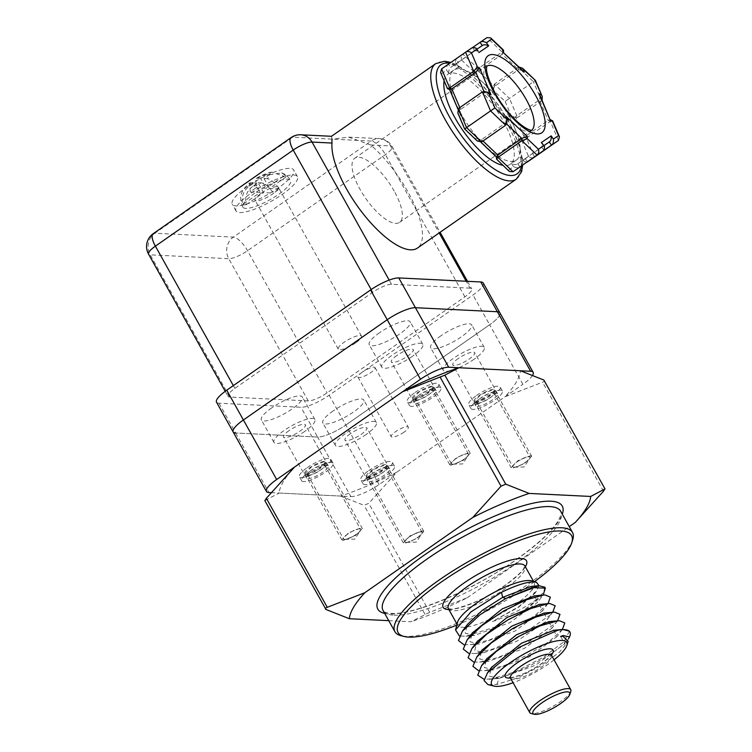 <?xml version="1.0" encoding="UTF-8"?>
<svg xmlns="http://www.w3.org/2000/svg" width="752" height="752" viewBox="0 0 752 752"><rect width="100%" height="100%" fill="white"/><g stroke="black" fill="none" stroke-linecap="round" stroke-linejoin="round"><path stroke-width="0.56" stroke-dasharray="3.76 2.82" d="M505.645 125.236L505.532 122.943L481.562 139.656L477.257 138.782L475.941 137.061L476.054 139.355L464.933 128.789L458.955 114.736L461.07 115.667L455.336 102.197A54.774 19.646 55.1 0 0 461.136 113.947A54.774 19.646 55.1 0 0 486.591 147.185A54.774 19.646 55.1 0 0 516.286 160.101A54.774 19.646 55.1 0 0 516.351 160.054A54.774 19.646 55.1 0 0 514.725 128.037A54.774 19.646 55.1 0 0 508.935 116.297A54.774 19.646 55.1 0 0 483.47 83.058A54.774 19.646 55.1 0 0 453.776 70.133A54.774 19.646 55.1 0 0 453.71 70.18A54.774 19.646 55.1 0 0 455.336 102.197L449.602 88.736L447.478 87.815L440.578 72.455M496.405 156.801L475.941 137.061M496.658 159.396L497.354 159.593L497.241 157.3M509.339 171.437L497.354 159.593M543.959 150.287L541.731 147.072L517.733 163.804L519.989 166.991C518.542 168.147 516.408 168.044 513.607 166.662L508.474 170.149M543.846 145.719L517.761 163.786C516.314 164.942 514.18 164.829 511.369 163.447L513.607 166.662M527.453 161.802L525.272 158.672L521.785 158.052L521.202 156.754L511.369 163.447M526.795 162.253L524.022 161.266L521.202 156.754M558.435 140.436L550.323 121.373L526.353 138.086L534.465 157.149C532.754 158.296 530.79 158.07 528.571 156.472L523.439 159.969M552.4 120.602L550.323 121.373L548.199 120.452L524.229 137.155L526.353 138.086L522.584 142.429L528.571 156.472M550.417 119.737L548.199 120.452L539.438 99.875L515.468 116.588L524.229 137.155L520.459 141.498L522.584 142.429M540.133 95.598L539.438 99.875L541.553 100.806L517.583 117.509L515.468 116.588L511.717 116.635L508.991 114.577L520.459 141.498M519.077 67.069L518.354 67.407L518.466 69.701L494.496 86.405L494.384 84.121L509.471 98.446L533.441 81.733L518.354 67.407L494.384 84.121L493.03 87.58L494.017 90.879L505.128 101.445L509.471 98.446L517.583 117.509L513.842 117.556L508.991 114.577M483.959 91.349L484.561 92.769L460.591 109.472L459.914 113.815L461.07 115.667M441.593 68.911L448.549 64.174L450.786 67.389L476.824 49.275L474.756 50.685L472.519 47.47L448.549 64.174C446.961 65.142 446.321 67.172 446.632 70.265L448.859 73.48L458.692 66.787L456.464 63.582L461.596 60.085C460.854 57.566 461.333 55.648 463.025 54.332L486.995 37.619L502.082 51.944L478.112 68.658L472.707 70.65L472.82 72.935L494.12 93.173L494.017 90.879M482.267 45.571L458.297 62.275L457.677 65.781L458.692 66.787M473.224 47.103L456.069 59.07L455.439 62.566L456.464 63.582M522.725 70.528L518.466 69.701L502.186 54.238L478.216 70.942L472.82 72.935M542.117 100.251L541.553 100.806L533.441 81.733L535.095 80.558M543.809 145.662L541.731 147.072L542.399 143.641M506.632 123.986L505.532 122.943L506.886 119.474M482.446 91.847L484.561 92.769L488.311 92.722M474.785 50.666L478.187 51.23M503.502 52.273L502.186 54.238L502.082 51.944L503.52 50.262M394.236 191.14A39.123 14.034 55.1 0 0 354.794 158.202A39.123 14.034 55.1 0 0 360.095 189.457A39.123 14.034 55.1 0 0 399.538 222.395A39.123 14.034 55.1 0 0 394.236 191.14M448.859 73.48C448.559 70.387 449.198 68.357 450.786 67.389L458.297 62.275L456.069 59.07L463.025 54.332L478.112 68.658L478.216 70.942L494.496 86.405L493.143 89.873L494.12 93.173M447.421 88.52L447.478 87.815M449.752 89.676L449.602 88.736M457.836 112.988L458.955 114.736M477.294 140.991L476.054 139.355M444.122 80.774A54.774 19.646 -124.9 0 1 447.722 74.354A54.774 19.646 -124.9 0 1 502.938 120.47A54.774 19.646 -124.9 0 1 510.364 164.227A54.774 19.646 -124.9 0 1 502.947 165.365M331.491 136.291L331.914 139.12L348.646 137.137L370.604 144.939A70.425 25.258 -124.9 0 1 407.894 191.807A70.425 25.258 -124.9 0 1 417.435 248.075M470.038 288.148L391.519 284.284A15.651 3.901 150.8 0 0 372.701 292.302L234.878 388.37A15.651 3.901 150.8 0 0 228.044 396.342A15.651 3.901 150.8 0 0 229.717 397.056L308.235 400.919A15.651 3.901 150.8 0 0 327.054 392.901L464.877 296.833A15.651 3.901 150.8 0 0 471.711 288.862A15.651 3.901 150.8 0 0 470.038 288.148L466.184 281.248M483.245 283.043A23.472 5.856 -29.2 0 1 472.999 295L329.179 395.242A23.472 5.856 -29.2 0 1 300.96 407.264L219.02 403.241A23.472 5.856 -29.2 0 1 216.51 402.16M247.634 186.393A35.212 8.78 150.8 0 0 232.255 204.328A35.212 8.78 150.8 0 0 278.362 187.906A35.212 8.78 150.8 0 0 293.731 169.971A35.212 8.78 150.8 0 0 247.634 186.393M251.328 193.01A35.212 8.78 -29.2 0 1 297.435 176.588A35.212 8.78 -29.2 0 1 282.056 194.524A35.212 8.78 -29.2 0 1 235.959 210.945A35.212 8.78 -29.2 0 1 251.328 193.01M254.749 193.179A27.392 6.824 150.8 0 0 242.783 207.129A27.392 6.824 150.8 0 0 278.644 194.354A27.392 6.824 150.8 0 0 290.601 180.405A27.392 6.824 150.8 0 0 254.749 193.179M267.129 178.685L264.008 178.534L269.479 174.708A11.741 2.923 -29.2 0 1 267.129 178.685C270.692 179.117 274.8 182.539 279.453 188.94A26.893 6.702 -29.2 0 1 276.576 191.036A26.893 6.702 -29.2 0 1 273.455 193.114C268.784 186.703 264.676 183.281 261.132 182.858A11.741 2.923 -29.2 0 1 252.531 186.524L258.011 182.708L263.557 192.625L273.455 193.114M269.479 174.708L281.671 172.894L286.926 176.344A26.893 6.702 -29.2 0 0 283.513 176.175L271.933 172.133L266.067 174.549L260.587 178.365L266.133 188.282L256.235 187.803L255.915 178.544L257.466 178.205A11.741 2.923 -29.2 0 1 266.067 174.549M242.783 207.129C239.597 198.754 238.798 192.409 249.673 182.896L250.247 191.976A26.893 6.702 -29.2 0 1 253.114 189.88A26.893 6.702 -29.2 0 1 256.235 187.803M249.673 182.896L254.599 182.539L249.119 186.355C243.281 190.773 241.166 196.845 242.764 204.572A26.893 6.702 -29.2 0 0 246.177 204.741C244.579 197.043 246.694 190.97 252.531 186.524M250.247 191.976L260.145 192.465L242.764 204.572M283.513 176.175L266.133 188.282M279.453 188.94L269.545 188.451L286.926 176.344M246.177 204.741L263.557 192.625M254.599 182.539L260.145 192.465M258.011 182.708L261.132 182.858M264.008 178.534L269.545 188.451M260.587 178.365L257.466 178.205M532.585 375.342A23.472 5.856 150.8 0 1 522.903 384.3L489.637 324.77A23.472 5.856 150.8 0 0 499.883 312.813A23.472 5.856 -29.2 0 1 489.637 324.77L345.817 425.012L489.637 324.77L472.999 295M271.199 492.654L350.864 496.574L317.598 437.034A23.472 5.856 150.8 0 0 345.817 425.012A23.472 5.856 -29.2 0 1 317.598 437.034L235.658 433.011L317.598 437.034L300.96 407.264M260.888 193.48A13.301 3.318 150.8 0 0 255.078 200.258A13.301 3.318 150.8 0 0 272.497 194.054A13.301 3.318 150.8 0 0 278.306 187.276A13.301 3.318 150.8 0 0 260.888 193.48M355.677 342.884A13.301 3.318 -29.2 0 1 338.268 349.097A13.301 3.318 -29.2 0 1 344.078 342.32A13.301 3.318 -29.2 0 1 361.486 336.116A13.301 3.318 -29.2 0 1 355.677 342.884M304.673 431.441A23.472 5.856 -29.2 0 1 273.935 442.392A23.472 5.856 -29.2 0 1 284.19 430.435A23.472 5.856 -29.2 0 1 314.919 419.494A23.472 5.856 -29.2 0 1 304.673 431.441M271.613 407.951A23.472 5.856 150.8 0 0 261.367 419.907A23.472 5.856 150.8 0 0 292.096 408.956A23.472 5.856 150.8 0 0 302.351 397A23.472 5.856 150.8 0 0 271.613 407.951M288.965 430.67A12.521 3.121 150.8 0 0 283.495 437.053A12.521 3.121 150.8 0 0 299.888 431.206A12.521 3.121 150.8 0 0 305.359 424.833A12.521 3.121 150.8 0 0 288.965 430.67M219.02 403.241L235.658 433.011A23.472 5.856 -29.2 0 1 233.148 431.93M362.248 372.165A9.785 2.435 150.8 0 0 357.98 377.147A9.785 2.435 150.8 0 0 370.783 372.578A9.785 2.435 150.8 0 0 375.051 367.596A9.785 2.435 150.8 0 0 362.248 372.165M379.478 332.769A23.472 5.856 150.8 0 0 369.232 344.726A23.472 5.856 150.8 0 0 399.961 333.775A23.472 5.856 150.8 0 0 410.216 321.818A23.472 5.856 150.8 0 0 379.478 332.769M333.07 410.968A23.472 5.856 150.8 0 0 322.815 422.925A23.472 5.856 150.8 0 0 353.553 411.974A23.472 5.856 150.8 0 0 363.799 400.017A23.472 5.856 150.8 0 0 333.07 410.968M440.926 335.787A23.472 5.856 150.8 0 0 430.68 347.744A23.472 5.856 150.8 0 0 461.408 336.793A23.472 5.856 150.8 0 0 471.664 324.836A23.472 5.856 150.8 0 0 440.926 335.787M350.864 496.574A23.472 5.856 150.8 0 0 379.083 484.542L522.903 384.3M404.059 432.118A9.785 2.435 -29.2 0 1 391.247 436.677A9.785 2.435 -29.2 0 1 395.524 431.695A9.785 2.435 -29.2 0 1 408.327 427.136A9.785 2.435 -29.2 0 1 404.059 432.118M476.589 395.439A18.001 4.484 -29.2 0 1 500.155 387.045A18.001 4.484 -29.2 0 1 492.297 396.21A18.001 4.484 -29.2 0 1 468.731 404.604A18.001 4.484 -29.2 0 1 476.589 395.439M307.277 467.603A18.001 4.484 -29.2 0 1 330.842 459.209A18.001 4.484 -29.2 0 1 322.984 468.374A18.001 4.484 -29.2 0 1 299.418 476.768A18.001 4.484 -29.2 0 1 307.277 467.603M415.142 392.422A18.001 4.484 -29.2 0 1 438.707 384.028A18.001 4.484 -29.2 0 1 430.849 393.193A18.001 4.484 -29.2 0 1 407.283 401.587A18.001 4.484 -29.2 0 1 415.142 392.422M368.724 470.62A18.001 4.484 -29.2 0 1 392.29 462.226A18.001 4.484 -29.2 0 1 384.432 471.391A18.001 4.484 -29.2 0 1 360.866 479.785A18.001 4.484 -29.2 0 1 368.724 470.62M478.808 399.406A18.001 4.484 150.8 0 0 470.949 408.571A18.001 4.484 150.8 0 0 494.515 400.177A18.001 4.484 150.8 0 0 502.374 391.012A18.001 4.484 150.8 0 0 478.808 399.406M481.205 399.528A12.521 3.121 -29.2 0 1 497.589 393.691A12.521 3.121 -29.2 0 1 492.128 400.064A12.521 3.121 -29.2 0 1 475.734 405.901A12.521 3.121 -29.2 0 1 481.205 399.528M458.278 358.516A12.521 3.121 150.8 0 0 452.817 364.889A12.521 3.121 150.8 0 0 469.201 359.052A12.521 3.121 150.8 0 0 474.672 352.669A12.521 3.121 150.8 0 0 458.278 358.516M473.986 359.287A23.472 5.856 -29.2 0 1 443.248 370.238A23.472 5.856 -29.2 0 1 453.503 358.281A23.472 5.856 -29.2 0 1 484.232 347.33A23.472 5.856 -29.2 0 1 473.986 359.287M309.495 471.57A18.001 4.484 150.8 0 0 301.637 480.735A18.001 4.484 150.8 0 0 325.202 472.341A18.001 4.484 150.8 0 0 333.061 463.176A18.001 4.484 150.8 0 0 309.495 471.57M311.883 471.683A12.521 3.121 -29.2 0 1 328.276 465.845A12.521 3.121 -29.2 0 1 322.815 472.228A12.521 3.121 -29.2 0 1 306.421 478.065A12.521 3.121 -29.2 0 1 311.883 471.683M417.36 396.389A18.001 4.484 150.8 0 0 409.502 405.554A18.001 4.484 150.8 0 0 433.067 397.159A18.001 4.484 150.8 0 0 440.926 387.994A18.001 4.484 150.8 0 0 417.36 396.389M419.748 396.501A12.521 3.121 -29.2 0 1 436.141 390.664A12.521 3.121 -29.2 0 1 430.67 397.047A12.521 3.121 -29.2 0 1 414.286 402.884A12.521 3.121 -29.2 0 1 419.748 396.501M396.83 355.489A12.521 3.121 150.8 0 0 391.36 361.872A12.521 3.121 150.8 0 0 407.753 356.025A12.521 3.121 150.8 0 0 413.224 349.652A12.521 3.121 150.8 0 0 396.83 355.489M412.528 356.26A23.472 5.856 -29.2 0 1 381.8 367.211A23.472 5.856 -29.2 0 1 392.046 355.254A23.472 5.856 -29.2 0 1 422.784 344.313A23.472 5.856 -29.2 0 1 412.528 356.26M370.943 474.587A18.001 4.484 150.8 0 0 363.084 483.752A18.001 4.484 150.8 0 0 386.65 475.358A18.001 4.484 150.8 0 0 394.509 466.193A18.001 4.484 150.8 0 0 370.943 474.587M373.34 474.709A12.521 3.121 -29.2 0 1 389.724 468.872A12.521 3.121 -29.2 0 1 384.263 475.245A12.521 3.121 -29.2 0 1 367.869 481.083A12.521 3.121 -29.2 0 1 373.34 474.709M350.413 433.697A12.521 3.121 150.8 0 0 344.952 440.07A12.521 3.121 150.8 0 0 361.336 434.233A12.521 3.121 150.8 0 0 366.807 427.85A12.521 3.121 150.8 0 0 350.413 433.697M366.121 434.468A23.472 5.856 -29.2 0 1 335.383 445.419A23.472 5.856 -29.2 0 1 345.638 433.462A23.472 5.856 -29.2 0 1 376.367 422.511A23.472 5.856 -29.2 0 1 366.121 434.468M305.838 474.465A12.126 3.027 150.8 0 0 320.418 468.242A12.126 3.027 150.8 0 0 325.738 462.95A12.126 3.027 150.8 0 0 324.422 461.512A12.126 3.027 150.8 0 0 310.397 467.34A12.126 3.027 150.8 0 0 305.284 474.38A12.126 3.027 150.8 0 0 305.838 474.465M308.752 475.189A9.785 2.435 150.8 0 0 320.502 470.179A9.785 2.435 150.8 0 0 324.798 465.911A9.785 2.435 150.8 0 0 324.779 465.197A9.785 2.435 150.8 0 0 323.727 464.755A9.785 2.435 150.8 0 0 313.462 468.778A9.785 2.435 150.8 0 0 307.7 474.747A9.785 2.435 150.8 0 0 308.292 475.132A9.785 2.435 150.8 0 0 308.752 475.189M413.703 399.284A12.126 3.027 150.8 0 0 428.283 393.061A12.126 3.027 150.8 0 0 433.603 387.769A12.126 3.027 150.8 0 0 432.287 386.331A12.126 3.027 150.8 0 0 418.262 392.159A12.126 3.027 150.8 0 0 413.139 399.199A12.126 3.027 150.8 0 0 413.703 399.284M416.617 400.008A9.785 2.435 150.8 0 0 428.367 394.997A9.785 2.435 150.8 0 0 432.663 390.73A9.785 2.435 150.8 0 0 432.644 390.015A9.785 2.435 150.8 0 0 431.592 389.574A9.785 2.435 150.8 0 0 421.327 393.597A9.785 2.435 150.8 0 0 415.565 399.566A9.785 2.435 150.8 0 0 416.157 399.951A9.785 2.435 150.8 0 0 416.617 400.008M475.161 402.301A12.126 3.027 150.8 0 0 489.74 396.088A12.126 3.027 150.8 0 0 495.051 390.786A12.126 3.027 150.8 0 0 493.735 389.348A12.126 3.027 150.8 0 0 479.72 395.185A12.126 3.027 150.8 0 0 474.597 402.226A12.126 3.027 150.8 0 0 475.161 402.301M478.065 403.034A9.785 2.435 150.8 0 0 489.825 398.024A9.785 2.435 150.8 0 0 494.111 393.747A9.785 2.435 150.8 0 0 494.092 393.042A9.785 2.435 150.8 0 0 493.049 392.591A9.785 2.435 150.8 0 0 482.775 396.624A9.785 2.435 150.8 0 0 477.012 402.583A9.785 2.435 150.8 0 0 477.605 402.969A9.785 2.435 150.8 0 0 478.065 403.034M367.296 477.482A12.126 3.027 150.8 0 0 381.875 471.269A12.126 3.027 150.8 0 0 387.195 465.967A12.126 3.027 150.8 0 0 385.87 464.529A12.126 3.027 150.8 0 0 371.855 470.367A12.126 3.027 150.8 0 0 366.732 477.407A12.126 3.027 150.8 0 0 367.296 477.482M370.2 478.216A9.785 2.435 150.8 0 0 381.96 473.205A9.785 2.435 150.8 0 0 386.246 468.928A9.785 2.435 150.8 0 0 386.227 468.223A9.785 2.435 150.8 0 0 385.184 467.772A9.785 2.435 150.8 0 0 374.91 471.805A9.785 2.435 150.8 0 0 369.147 477.764A9.785 2.435 150.8 0 0 369.749 478.15A9.785 2.435 150.8 0 0 370.2 478.216M534.465 581.681A99.377 24.778 -29.2 0 1 528.177 586.184A99.377 24.778 -29.2 0 1 456.793 625.091M572.704 539.814A101.727 25.361 -29.2 0 1 528.092 584.248A101.727 25.361 -29.2 0 1 405.807 636.361A101.727 25.361 -29.2 0 1 401.089 635.722M487.973 684.583L496.762 684.499L517.132 678.031L540.35 666.046L559.281 652.388L568.174 641.362M570.796 691.389A23.472 5.856 -29.2 0 1 560.494 701.644A23.472 5.856 -29.2 0 1 532.275 713.667A23.472 5.856 -29.2 0 1 531.194 713.516M554.064 659.833A43.043 10.725 -29.2 0 1 513.08 682.731M560.588 636.436L564.912 643.618L535.565 665.238L499.384 678.304L484.156 679.357M496.762 684.499L499.281 678.313L489.204 676.133L491.62 667.306M569.978 635.684A50.863 12.681 150.8 0 1 568.127 639.332L568.371 639.021M569.405 631.154L564.056 641.569L543.546 657.163L515.562 671.649L490.652 679.122C512.902 677.43 558.661 652.454 568.127 639.332M562.543 629.433L549.073 641.578L527.81 654.898L504.178 665.623L484.457 670.681L478.526 670.652M557.561 620.851L555.39 623.389L545.219 621.885L516.925 641.183L484.072 652.595L474.803 650.358L477.172 641.55M473.722 662.061L479.597 662.08L497.993 657.521L520.196 647.782L555.39 623.389M544.147 613.077L547.259 619.516L552.861 612.1L550.577 614.788L515.43 639.153L493.246 648.901L474.85 653.479L468.919 653.46M553.773 630.279L556.865 636.709L529.201 656.994L493.679 669.797L484.41 667.56L486.779 658.761M548.904 621.678L552.024 628.155L524.313 648.431L488.838 661.196L479.597 658.931L482.004 650.113M547.259 619.516L550.577 614.788M539.306 604.476L542.408 610.953L514.688 631.238L479.212 644.003L469.981 641.729L472.397 632.902M534.531 595.875L537.642 602.305L509.969 622.6L474.446 635.402L465.187 633.156L467.556 624.357M464.116 644.859L479.212 644.003M548.02 603.555L534.775 615.691L513.466 629.067L489.74 639.849L469.962 644.896M544.843 587.19L543.762 591.918L537.125 599.1A50.863 12.681 -29.2 0 1 495.85 626.783L524.905 610.671L543.245 594.888L537.642 602.305M495.85 626.783L465.939 636.211L459.425 635.995M531.062 586.457L534.747 593.431L518.617 607.193L492.353 621.631C509.602 615.597 524.52 608.086 537.125 599.1M539.052 585.705L536.364 591.298L518.88 606.601L492.353 621.631M457.46 622.487A43.823 10.923 150.8 0 0 457.658 625.279A43.823 10.923 150.8 0 0 462.348 627.29A43.823 10.923 -29.2 0 0 508.361 609.233A43.823 10.923 -29.2 0 0 534.164 582.518A43.823 10.923 -29.2 0 0 531.89 580.892M388.746 620.663L410.921 621.754L429.683 612.325L467.227 597.755A136.939 34.141 -29.2 0 1 410.921 621.754M467.227 597.755L569.264 526.635M543.837 380.033C544.956 380.681 544.533 381.405 542.549 382.204L505.015 396.774A136.939 34.141 -29.2 0 0 520.45 370.764M340.675 496.066L364.062 505.335L368.771 503.323L396.981 472.068A136.939 34.141 -29.2 0 1 340.675 496.066L279.133 493.049A136.939 34.141 150.8 0 1 294.568 467.039M396.981 472.068L505.015 396.774M325.983 609.468L265.061 500.465L279.133 493.049M421.045 531.937A9.785 2.435 150.8 0 0 410.771 535.969A9.785 2.435 150.8 0 0 405.008 541.929A9.785 2.435 150.8 0 0 406.061 542.38C411.1 542.972 427.014 531.88 421.045 531.937A9.785 2.435 -29.2 0 1 422.088 532.388A9.785 2.435 -29.2 0 1 421.778 533.76A9.785 2.435 -29.2 0 1 414.737 539.287A9.785 2.435 -29.2 0 1 406.343 542.38A9.785 2.435 -29.2 0 1 406.061 542.38C400.092 542.436 415.997 531.344 421.045 531.937M513.926 467.199A9.785 2.435 -29.2 0 1 512.873 466.748A9.785 2.435 -29.2 0 1 518.636 460.788A9.785 2.435 -29.2 0 1 528.91 456.755C534.879 456.699 518.965 467.791 513.926 467.199A9.785 2.435 150.8 0 0 514.208 467.199A9.785 2.435 150.8 0 0 522.602 464.106A9.785 2.435 150.8 0 0 529.643 458.579A9.785 2.435 150.8 0 0 529.953 457.207A9.785 2.435 150.8 0 0 528.91 456.755C523.862 456.163 507.957 467.255 513.926 467.199M452.478 464.181A9.785 2.435 -29.2 0 1 451.426 463.73A9.785 2.435 -29.2 0 1 457.188 457.761A9.785 2.435 -29.2 0 1 467.453 453.738C462.414 453.136 446.5 464.228 452.478 464.181A9.785 2.435 150.8 0 0 452.76 464.181A9.785 2.435 150.8 0 0 461.155 461.089A9.785 2.435 150.8 0 0 468.186 455.552A9.785 2.435 150.8 0 0 468.505 454.18A9.785 2.435 150.8 0 0 467.453 453.738C473.431 453.682 457.517 464.774 452.478 464.181M359.588 528.919A9.785 2.435 150.8 0 0 349.323 532.942A9.785 2.435 150.8 0 0 343.561 538.911A9.785 2.435 150.8 0 0 344.613 539.353C338.635 539.41 354.549 528.318 359.588 528.919A9.785 2.435 -29.2 0 1 360.64 529.361A9.785 2.435 -29.2 0 1 360.33 530.733A9.785 2.435 -29.2 0 1 353.29 536.27A9.785 2.435 -29.2 0 1 344.895 539.363A9.785 2.435 -29.2 0 1 344.613 539.353C349.652 539.955 365.566 528.863 359.588 528.919M530.404 455.712L531.664 456.248L524.746 463.411L512.422 468.242L511.172 467.706L518.081 460.544L530.404 455.712M475.452 402.094L487.775 397.253L494.694 390.1L493.434 389.564L481.111 394.396L474.202 401.549L475.452 402.094M367.596 477.276L379.91 472.435L386.829 465.281L385.569 464.745L373.246 469.577L366.337 476.73L367.596 477.276M422.539 530.893L423.799 531.429L416.881 538.582L404.567 543.423L403.307 542.888L410.216 535.725L422.539 530.893M343.109 540.406L341.859 539.861L348.768 532.707L361.092 527.876L362.351 528.412L355.433 535.565L343.109 540.406M324.121 461.719L311.798 466.56L304.889 473.713L306.139 474.249L318.463 469.417L325.381 462.264L324.121 461.719M431.986 386.537L419.663 391.378L412.745 398.532L414.004 399.068L426.328 394.236L433.237 387.083L431.986 386.537M450.974 465.225L449.715 464.68L456.633 457.526L468.957 452.695L470.207 453.23L463.298 460.384L450.974 465.225M483 141.019L481.562 139.656L481.675 141.94M505.128 101.445L511.116 115.498M458.476 108.551L460.591 109.472L459.801 107.621M531.664 130.293A39.123 14.034 -124.9 0 1 531.373 130.51A39.123 14.034 -124.9 0 1 491.93 97.572A39.123 14.034 -124.9 0 1 486.629 66.317A39.123 14.034 -124.9 0 1 486.939 66.11M461.596 60.085L472.707 70.65M441.499 73.762L446.632 70.265M521.465 165.966A66.514 23.857 55.1 0 0 508.061 120.724A66.514 23.857 55.1 0 0 449.658 63.29M516.314 179.164A70.425 25.258 55.1 0 0 506.773 122.896A70.425 25.258 55.1 0 0 435.775 63.61M370.604 144.939L390.551 145.926L439.177 232.923M391.519 284.284L389.179 280.101M464.877 296.833L385.391 154.611A15.651 5.612 55.1 0 0 371.168 141.047A15.651 14.081 92.8 0 1 379.337 138.65A15.651 14.081 92.8 0 1 390.551 145.926A15.651 3.901 -29.2 0 1 392.224 146.64A15.651 3.901 -29.2 0 1 385.391 154.611L247.568 250.679A15.651 3.901 -29.2 0 1 228.749 258.697L150.231 254.834A15.651 3.901 -29.2 0 1 148.558 254.12M371.168 141.047L292.65 137.184L154.827 233.252L233.346 237.115L371.168 141.047M300.809 134.787A15.651 14.081 -87.2 0 0 292.65 137.184A15.651 5.612 55.1 0 0 291.099 137.578M153.267 233.646A15.651 5.612 -124.9 0 1 154.827 233.252A15.651 14.081 -87.2 0 0 150.231 254.834L229.717 397.056M371.168 289.558L372.701 292.302M234.878 388.37L233.336 385.616M308.235 400.919L228.749 258.697A15.651 14.081 92.8 0 1 233.346 237.115A15.651 5.612 -124.9 0 1 247.568 250.679L327.054 392.901M249.119 186.355A11.741 2.923 -29.2 0 1 251.478 182.388M379.083 484.542L329.179 395.242M235.658 433.011L268.934 492.541M510.542 678.191A23.472 5.856 150.8 0 0 513.052 679.272A23.472 5.856 150.8 0 0 537.699 669.6A23.472 5.856 150.8 0 0 551.526 655.283M510.392 677.956A27.392 6.824 150.8 0 0 551.404 655.039M448.418 608.735A43.823 10.923 150.8 0 0 453.108 610.746A43.823 10.923 150.8 0 0 499.112 592.689A43.823 10.923 150.8 0 0 524.915 565.983M448.869 609.552A47.733 11.9 150.8 0 0 490.624 594.437A47.733 11.9 150.8 0 0 525.375 566.792M393.982 615.192A101.727 25.361 150.8 0 0 500.776 573.278A101.727 25.361 150.8 0 0 560.682 511.275C561.744 512.413 561.001 515.449 558.445 520.403C552.175 530.865 538.564 543.611 517.592 558.642C475.734 588.938 413.092 615.521 391.172 613.378C385.287 612.589 382.589 611.639 383.078 610.53A101.727 25.361 150.8 0 0 393.982 615.192M384.695 613.416A105.637 26.339 150.8 0 0 389.132 613.98A105.637 26.339 150.8 0 0 487.766 577.809A105.637 26.339 150.8 0 0 562.299 514.161M603.471 491.206L542.549 382.204M424.983 614.337L364.062 505.335M429.683 612.325L368.771 503.323M480.951 142.288L477.257 138.782M525.244 158.691L517.733 163.804M524.022 161.266L521.794 158.052M513.842 117.556L511.717 116.635M399.538 222.395L531.861 130.284M487.014 65.941L354.794 158.202M493.143 89.873L493.03 87.58M457.677 65.781L455.439 62.566M459.914 113.815L457.912 109.096M516.351 160.054L510.364 164.227M453.71 70.18L447.722 74.354M522.696 165.111L522.49 159.311L519.171 144.694L508.474 120.903L498.952 105.684L483.912 86.818L470.141 73.696L456.671 64.747L450.927 62.407M348.646 137.137L379.337 138.65A15.651 15.651 0 0 1 392.224 146.64L440.089 232.283M467.49 281.314L471.711 288.862M225.224 391.303L228.044 396.342M297.435 176.588L293.731 169.971M235.959 210.945L232.255 204.328M281.671 172.894C285.553 174.304 288.524 176.814 290.601 180.405M271.933 172.133C268.013 172.575 262.674 174.718 255.915 178.544M338.268 349.097L255.078 200.258M361.486 336.116L278.306 187.276M273.935 442.392L261.367 419.907M314.919 419.494L302.351 397M375.051 367.596L408.327 427.136M357.98 377.147L391.247 436.677M470.949 408.571L468.731 404.604M502.374 391.012L500.155 387.045M475.734 405.901L452.817 364.889M497.589 393.691L474.672 352.669M484.232 347.33L471.664 324.836M443.248 370.238L430.68 347.744M301.637 480.735L299.418 476.768M333.061 463.176L330.842 459.209M306.421 478.065L283.495 437.053M328.276 465.845L305.359 424.833M409.502 405.554L407.283 401.587M440.926 387.994L438.707 384.028M414.286 402.884L391.36 361.872M436.141 390.664L413.224 349.652M422.784 344.313L410.216 321.818M381.8 367.211L369.232 344.726M363.084 483.752L360.866 479.785M394.509 466.193L392.29 462.226M367.869 481.083L344.952 440.07M389.724 468.872L366.807 427.85M376.367 422.511L363.799 400.017M335.383 445.419L322.815 422.925M509.696 677.383L510.251 677.449C510.721 678.191 522.255 675.287 532.454 669.28C547.287 661.017 552.335 653.573 551.272 654.146M568.465 638.899L564.912 643.618M497.796 678.454L499.384 678.304M562.468 629.292L556.865 636.709M484.457 670.681L493.679 669.797M557.627 620.738L552.024 628.155M479.597 662.08L488.838 661.196M498.435 678.398L489.176 679.291M474.85 653.479L484.072 652.595M548.011 603.546L542.418 610.953M465.939 636.22L474.446 635.402M536.364 591.298L534.747 593.431M533.535 581.399L534.164 582.518M448.239 608.518L450.307 608.932C452.413 609.759 459.867 607.804 472.679 603.057C484.88 597.915 496.376 591.504 507.177 583.806C517.968 575.365 523.524 570.119 523.862 568.089L524.821 565.711M386.246 468.928L387.195 465.967M369.749 478.15L366.732 477.407M405.008 541.929L369.147 477.764M422.088 532.388L386.227 468.223M406.343 542.38L416.326 542.126L421.778 533.76M494.111 393.747L495.051 390.786M477.605 402.969L474.597 402.226M477.012 402.583L512.873 466.748M494.092 393.042L529.953 457.207M514.208 467.199L524.191 466.945L529.643 458.579M432.663 390.73L433.603 387.769M416.157 399.951L413.139 399.199M451.426 463.73L415.565 399.566M468.505 454.18L432.644 390.015M452.76 464.181L462.743 463.928L468.186 455.552M324.798 465.911L325.738 462.95M308.292 475.132L305.284 474.38M307.7 474.747L343.561 538.911M324.779 465.197L360.64 529.361M344.895 539.363L354.878 539.109L360.33 530.733M457.028 624.16L457.658 625.279M494.694 390.1L531.664 456.248M474.202 401.549L511.172 467.706M423.799 531.429L386.829 465.281M403.307 542.888L366.337 476.73M304.889 473.713L341.859 539.861M325.381 462.264L362.351 528.412M449.715 464.68L412.745 398.532M470.207 453.23L433.237 387.083"/><path stroke-width="1.13" d="M506.632 123.986L521.813 138.406L497.843 155.109L496.405 156.801L496.508 159.095L509.358 171.456L512.996 171.757L519.933 167.038M505.645 125.236L481.675 141.94L466.588 127.614L490.558 110.911L505.645 125.236L506.998 121.768L505.899 116.175L527.208 136.413L521.813 138.406L521.916 140.699L497.946 157.403L496.508 159.095M483 141.019L497.843 155.109L497.946 157.403L513.033 171.729L543.959 150.287L512.996 171.757M543.809 145.662L549.242 141.959L551.479 145.174L526.795 162.253M558.435 140.436L551.479 145.174C553.068 144.215 553.707 142.184 553.397 139.082L558.529 135.595L559.45 136.892L558.435 140.436L534.409 157.187M542.399 143.641L541.337 142.56L551.169 135.868C551.47 138.97 550.831 141 549.242 141.959L543.846 145.719M478.234 51.305L476.007 48.09L472.557 47.451L465.563 52.208C467.274 51.061 469.239 51.277 471.457 52.875L477.445 66.928L473.675 71.271L449.705 87.975L447.431 88.548L440.578 72.455L441.593 68.911L465.563 52.208L473.675 71.271L475.8 72.192L479.56 67.849L491.037 94.78L486.187 91.8L482.446 91.847L458.476 108.551L457.836 112.988M483.959 91.349L475.8 72.192L451.83 88.905L449.752 89.676L447.628 88.755M486.422 42.695L488.659 45.91C485.848 44.528 483.715 44.415 482.267 45.571L476.824 49.275L482.295 45.552L480.039 42.356L487.033 37.6L490.661 37.891L491.554 39.198L486.422 42.695C483.611 41.313 481.487 41.2 480.039 42.356L473.224 47.103M519.077 67.069L522.659 68.282L523.975 70.002L524.088 72.286L502.787 52.057L502.674 49.764L491.554 39.198M522.659 68.282L535.377 80.37L523.975 70.002M542.117 100.251L542.23 96.453L535.095 80.558M540.133 95.598L538.958 93.69L541.073 94.611M540.105 95.532L550.426 120.621L538.958 93.69M550.417 119.737L552.598 120.809L552.551 121.542L550.426 120.621M543.959 150.287L544.589 146.781L541.337 142.56M538.432 149.263C539.175 151.791 538.695 153.709 537.003 155.025L521.916 140.699L527.321 138.706L538.432 149.263L543.564 145.775M506.998 121.768L505.899 116.175M486.187 91.8L488.913 93.859L494.901 107.912L490.558 110.911L482.446 91.847M476.007 48.09L476.589 49.388L471.457 52.875M478.187 51.23L476.589 49.388M503.624 52.386L503.52 50.262L502.674 49.764M522.725 70.528L502.787 52.057M522.772 70.575L524.088 72.286M458.476 108.551L466.588 127.614L464.933 128.789M481.675 141.94L477.294 140.991M502.947 165.365A54.774 19.646 -124.9 0 1 455.139 118.12A54.774 19.646 -124.9 0 1 444.122 80.774M450.927 62.407L444.573 61.241L435.775 63.61A70.425 25.258 55.1 0 0 445.316 119.869A70.425 25.258 55.1 0 0 516.314 179.164L417.435 248.075A70.425 25.258 -124.9 0 1 346.446 188.79A70.425 25.258 -124.9 0 1 331.98 143.049L331.914 139.12M532.585 375.342A23.472 5.856 150.8 0 0 533.159 372.343A23.472 5.856 150.8 0 0 530.639 371.272L497.363 311.732L415.433 307.709A23.472 5.856 150.8 0 0 387.214 319.732A23.472 5.856 -29.2 0 1 415.433 307.709L497.363 311.732A23.472 5.856 -29.2 0 1 499.883 312.813A23.472 5.856 150.8 0 0 497.363 311.732L480.735 281.962L398.795 277.939A23.472 5.856 -29.2 0 0 370.576 289.962L226.756 390.203A23.472 5.856 -29.2 0 0 216.51 402.16L233.148 431.93A23.472 5.856 150.8 0 0 235.658 433.011M480.735 281.962A23.472 5.856 -29.2 0 1 483.245 283.043L533.159 372.343M530.639 371.272L448.709 367.239A23.472 5.856 150.8 0 0 420.49 379.271L276.67 479.513L243.394 419.973L387.214 319.732L243.394 419.973A23.472 5.856 150.8 0 0 233.148 431.93A23.472 5.856 -29.2 0 1 243.394 419.973L226.756 390.203M276.67 479.513A23.472 5.856 150.8 0 0 266.415 491.47A23.472 5.856 150.8 0 0 268.934 492.541L271.199 492.654M456.793 625.091A99.377 24.778 -29.2 0 1 408.712 637.094A99.377 24.778 -29.2 0 1 404.106 636.465A99.377 24.778 -29.2 0 1 446.068 578.767A99.377 24.778 -29.2 0 1 560.926 531.006A99.377 24.778 -29.2 0 1 571.755 542.765A99.377 24.778 -29.2 0 1 534.465 581.681M404.106 636.465L401.089 635.722A101.727 25.361 -29.2 0 1 394.913 631.699A101.727 25.361 -29.2 0 1 454.819 569.687A101.727 25.361 -29.2 0 1 561.612 527.772A101.727 25.361 -29.2 0 1 572.507 532.444A101.727 25.361 -29.2 0 1 572.704 539.814L571.755 542.765M568.465 638.899L569.584 636.935L563.182 635.553L560.588 636.436M569.584 636.935L569.978 635.684A50.863 12.681 150.8 0 0 569.884 632A50.863 12.681 150.8 0 0 564.442 629.668A50.863 12.681 150.8 0 0 557.918 630.214L518.993 647.369L487.597 672.636L484.072 680.541L487.973 684.583L494.224 686.134A43.043 10.725 150.8 0 0 496.226 686.407A43.043 10.725 -29.2 0 0 513.08 682.731M554.064 659.833A43.043 10.725 -29.2 0 0 566.829 645.554A43.043 10.725 -29.2 0 0 562.139 640.46A43.043 10.725 150.8 0 0 512.403 661.149A43.043 10.725 150.8 0 0 494.224 686.134M566.829 645.554L568.174 641.362L563.022 636.324L560.691 636.427M567.544 691.849A21.131 5.264 -29.2 0 1 569.847 694.35A21.131 5.264 -29.2 0 1 560.578 703.581A21.131 5.264 -29.2 0 1 535.189 714.4A21.131 5.264 -29.2 0 1 534.202 714.268A21.131 5.264 -29.2 0 1 543.123 702.001A21.131 5.264 -29.2 0 1 567.544 691.849M534.202 714.268L531.194 713.516A23.472 5.856 -29.2 0 1 529.765 712.595A23.472 5.856 -29.2 0 1 543.593 698.279A23.472 5.856 -29.2 0 1 568.23 688.606A23.472 5.856 -29.2 0 1 570.749 689.687A23.472 5.856 -29.2 0 1 570.796 691.389L569.847 694.35M557.918 630.214L562.543 629.433L569.405 631.154L569.884 632M484.156 679.357L477.746 675.146L481.562 665.67L496.235 651.458L517.846 636.897L540.415 625.749L557.693 620.832L559.441 620.738L564.78 622.929L562.468 629.292M478.526 670.652L472.905 666.319L476.806 657.004L491.498 642.8L513.108 628.258L535.659 617.129L552.908 612.241L554.638 612.137L559.967 614.346L557.627 620.738M552.739 612.25L555.164 605.727L549.834 603.536L548.067 603.64L530.78 608.547L508.22 619.704L486.619 634.256L471.955 648.459L468.101 657.737L473.722 662.061M491.62 667.306L521.512 643.251L553.773 630.279M486.779 658.761L516.624 634.707L548.904 621.678M482.004 650.113L511.886 626.068L544.147 613.077M477.172 641.55L507.008 617.505L539.306 604.476M472.397 632.902L502.289 608.857L534.531 595.875M467.556 624.357L482.145 610.445L502.646 597.37L501.499 592.313C515.863 585.31 526.682 581.841 533.939 581.916L536.458 582.302L539.052 585.705M538.893 585.714L505.767 598.545L502.646 597.37L531.062 586.457L538.893 585.714L544.843 587.19L545.379 588.149L532.313 587.594L505.767 598.545L480.02 614.741L462.339 631.257L458.485 640.535L464.116 644.859M468.919 653.46L463.288 649.117L467.199 639.792L481.9 625.589L503.52 611.047L526.062 599.927L543.311 595.039L545.021 594.935L550.361 597.154L548.02 603.555M543.123 595.058L545.369 588.158M459.425 635.995L455.533 629.95L470.968 611.874L501.499 592.313M536.458 582.302L531.89 580.892A43.823 10.923 -29.2 0 0 529.464 580.506A43.823 10.923 150.8 0 0 487.813 595.941A43.823 10.923 150.8 0 0 457.46 622.487L455.533 629.95M569.264 526.635L575.252 522.461L603.471 491.206L604.758 489.035L590.687 496.452L529.145 493.425A136.939 34.141 150.8 0 0 472.839 517.423L364.805 592.726A136.939 34.141 150.8 0 0 349.37 618.727L388.746 620.663M590.687 496.452A136.939 34.141 -29.2 0 1 575.252 522.461M543.837 380.033L605.031 488.95L543.837 380.033L520.45 370.764L458.899 367.747L444.836 375.163L402.593 391.745L294.568 467.039L266.349 498.294L265.061 500.465M529.145 493.425L505.758 484.166L501.048 486.168L472.839 517.423M458.899 367.747A136.939 34.141 150.8 0 0 402.593 391.745M364.805 592.726L327.27 607.296C325.287 608.095 324.855 608.819 325.983 609.468L349.37 618.727M264.789 500.541L325.983 609.468M534.465 157.149L527.453 161.802M459.801 107.621L451.83 88.905L449.705 87.975L441.593 68.911M472.519 47.47L465.62 52.161M486.995 37.619L480.096 42.319M558.529 135.595L552.551 121.542M551.169 135.868L553.397 139.082M527.208 136.413L527.321 138.706M494.901 107.912L506.011 118.468M491.037 94.78L488.913 93.859M477.445 66.928L479.56 67.849M488.659 45.91L478.827 52.593M494.515 93.229A46.953 16.845 -124.9 0 1 492.814 54.548A46.953 16.845 -124.9 0 1 535.48 95.241A46.953 16.845 -124.9 0 1 537.182 133.922A46.953 16.845 -124.9 0 1 494.515 93.229M486.939 66.11A39.123 14.034 -124.9 0 1 526.071 99.255A39.123 14.034 -124.9 0 1 531.664 130.293M449.658 63.29A66.514 23.857 55.1 0 0 450.025 117.867A66.514 23.857 55.1 0 0 493.641 168.598A66.514 23.857 55.1 0 0 521.465 165.966M439.177 232.923L466.184 281.248M389.179 280.101L312.033 142.062L331.98 143.049M300.809 134.787A15.651 15.651 0 0 0 291.099 137.578A15.651 5.612 55.1 0 0 293.214 150.08A15.651 3.901 -29.2 0 1 312.033 142.062A15.651 14.081 -87.2 0 0 300.809 134.787L331.5 136.291L435.775 63.61M233.336 385.616L155.391 246.148A15.651 5.612 -124.9 0 1 153.267 233.646L291.099 137.578M153.267 233.646A15.651 15.651 0 0 0 148.558 254.12A15.651 3.901 -29.2 0 1 155.391 246.148L293.214 150.08L371.168 289.558M420.49 379.271L370.576 289.962M448.709 367.239L398.795 277.939M551 654.729L551.272 654.146L551.526 655.283A23.472 5.856 150.8 0 0 549.007 654.212A23.472 5.856 150.8 0 0 524.36 663.884A23.472 5.856 150.8 0 0 510.542 678.191L509.696 677.383M551.404 655.039A27.392 6.824 150.8 0 0 550.154 648.816A27.392 6.824 150.8 0 0 517.235 662.841A27.392 6.824 150.8 0 0 508.211 678.05A27.392 6.824 150.8 0 0 510.392 677.956M524.821 565.814L524.915 565.983A43.823 10.923 150.8 0 0 520.224 563.972A43.823 10.923 150.8 0 0 474.221 582.029A43.823 10.923 150.8 0 0 448.418 608.735L448.324 608.565M525.375 566.792A47.733 11.9 150.8 0 0 521.371 558.576A47.733 11.9 150.8 0 0 463.993 583.026A47.733 11.9 150.8 0 0 448.267 609.534A47.733 11.9 150.8 0 0 448.869 609.552M572.507 532.444L560.682 511.275A101.727 25.361 150.8 0 0 549.778 506.604A101.727 25.361 150.8 0 0 442.984 548.518A101.727 25.361 150.8 0 0 383.078 610.53L394.913 631.699M562.299 514.161A105.637 26.339 150.8 0 0 550.925 501.208A105.637 26.339 150.8 0 0 428.311 552.335A105.637 26.339 150.8 0 0 384.695 613.416M505.758 484.166L444.836 375.163M501.048 486.168L440.136 377.166M327.27 607.296L266.349 498.294M496.405 156.971L480.951 142.288M527.472 161.906L534.437 157.168M535.377 80.37L542.23 96.463M552.598 120.809L559.45 136.892M544.589 146.781L542.352 143.566M490.699 37.92L503.389 49.98M531.861 130.284C532.783 130.293 528.581 131.515 517.555 121.899C509.179 114.295 501.772 104.857 495.352 93.586C488.368 79.693 485.519 70.707 486.807 66.608L487.014 65.941M457.912 109.096L449.611 89.61M457.799 112.894L464.651 128.987L477.37 141.066M440.089 232.283L467.49 281.314M148.558 254.12L225.224 391.303M516.314 179.164L521.587 171.719L522.696 165.111M266.415 491.47L233.148 431.93M551.526 655.283L570.749 689.687M487.597 672.636L492.005 666.789M553.284 630.326L562.543 629.433M487.164 658.244L481.562 665.67M548.443 621.725L557.693 620.832M482.399 649.596L476.806 657.004M543.658 613.124L552.908 612.241M477.558 641.042L471.955 648.459M538.827 604.523L548.067 603.64M472.782 632.394L467.199 639.792M534.052 595.922L543.311 595.039M467.941 623.85L462.339 631.257M524.915 565.983L533.535 581.399M448.418 608.735L457.028 624.16M510.542 678.191L529.765 712.595"/></g></svg>
